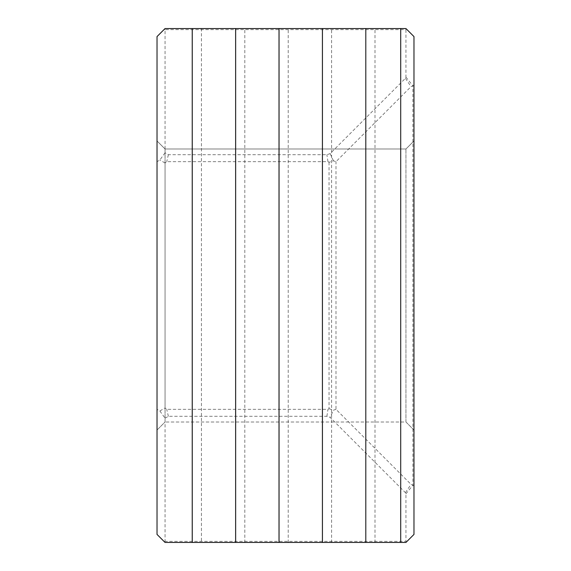 <?xml version="1.0" encoding="UTF-8"?>
<svg xmlns="http://www.w3.org/2000/svg" width="571" height="571" viewBox="0 0 571 571"><rect width="100%" height="100%" fill="white"/><g stroke="black" fill="none" stroke-linecap="round" stroke-linejoin="round"><path stroke-width="0.43" stroke-dasharray="2.85 2.14" d="M201.42 542.45L192.227 542.45L201.42 542.45L201.42 28.55L192.227 28.55L201.42 28.55M406.481 29.085L405.945 28.55L165.055 28.55L157.025 36.58L157.025 534.42L165.055 542.45L405.945 542.45L413.975 534.42L413.975 36.58L406.481 29.085L405.945 29.628L405.945 77.192L405.417 78.334L330.117 153.635L326.89 154.705L168.381 154.705L165.055 152.785L165.055 29.628L405.945 29.628M365.797 542.45L374.99 542.45L365.797 542.45M322.408 542.45L331.594 542.45L322.408 542.45M279.012 542.45L288.205 542.45L279.012 542.45M235.623 542.45L244.809 542.45L235.623 542.45M244.809 28.55L235.623 28.55L244.809 28.55L244.809 542.45M288.205 28.55L279.012 28.55L288.205 28.55L288.205 542.45M331.594 28.55L322.408 28.55L331.594 28.55L331.594 542.45M374.99 28.55L365.797 28.55L374.99 28.55L374.99 542.45M329.039 162.285L329.039 408.715L327.968 409.336L166.718 409.336L165.055 407.98L165.055 163.02L166.718 161.664L327.968 161.664L329.039 162.285L333.45 160.815L335.998 161.664L411.027 86.628L412.897 85.878L412.897 485.122L411.027 484.372L335.998 409.336L335.998 161.664M157.025 430.034L157.025 140.966L157.025 430.034L165.055 422.005L165.055 148.995L165.055 422.005L157.025 430.034M413.975 140.966L413.975 430.034L413.975 140.966L405.945 148.995L413.975 140.966M164.519 29.085L165.055 29.628M165.055 152.785L159.866 160.023L157.025 161.664M164.519 541.915L165.055 541.372L165.055 418.215L159.866 410.977L157.025 409.336M165.055 418.215L168.381 416.295L326.89 416.295L330.117 417.365L405.417 492.666L405.945 493.808L405.945 541.372L165.055 541.372M405.945 541.372L406.481 541.915M330.117 153.635L333.45 160.815M405.417 78.334L411.027 86.628M327.968 161.664L326.89 154.705M168.381 154.705L166.718 161.664M165.055 163.02L159.866 160.023M405.945 77.192L412.933 85.8L413.975 84.758M159.866 410.977L165.055 407.98M168.381 416.295L166.718 409.336M413.975 486.242L412.897 485.122M405.945 493.808L412.933 485.2M405.417 492.666L411.027 484.372M335.998 409.336L333.45 410.185L330.117 417.365M329.039 408.715L333.45 410.185M413.975 430.034L405.945 422.005L405.945 148.995L405.945 422.005L165.055 422.005L405.945 422.005L413.975 430.034M405.945 148.995L165.055 148.995L157.025 140.966L165.055 148.995L405.945 148.995M326.89 416.295L327.968 409.336"/><path stroke-width="0.86" d="M192.227 542.45L165.055 542.45L157.025 534.42L157.025 36.58L165.055 28.55L192.227 28.55L192.227 542.45L405.945 542.45L413.975 534.42L413.975 36.58L405.945 28.55L192.227 28.55M192.263 28.55L192.263 542.45M279.012 28.55L279.012 542.45M279.048 28.55L279.048 542.45M322.408 28.55L322.408 542.45M322.437 28.55L322.437 542.45M235.623 28.55L235.623 542.45M235.652 28.55L235.652 542.45M365.797 28.55L365.797 542.45M400.706 28.55L400.706 542.45"/></g></svg>
